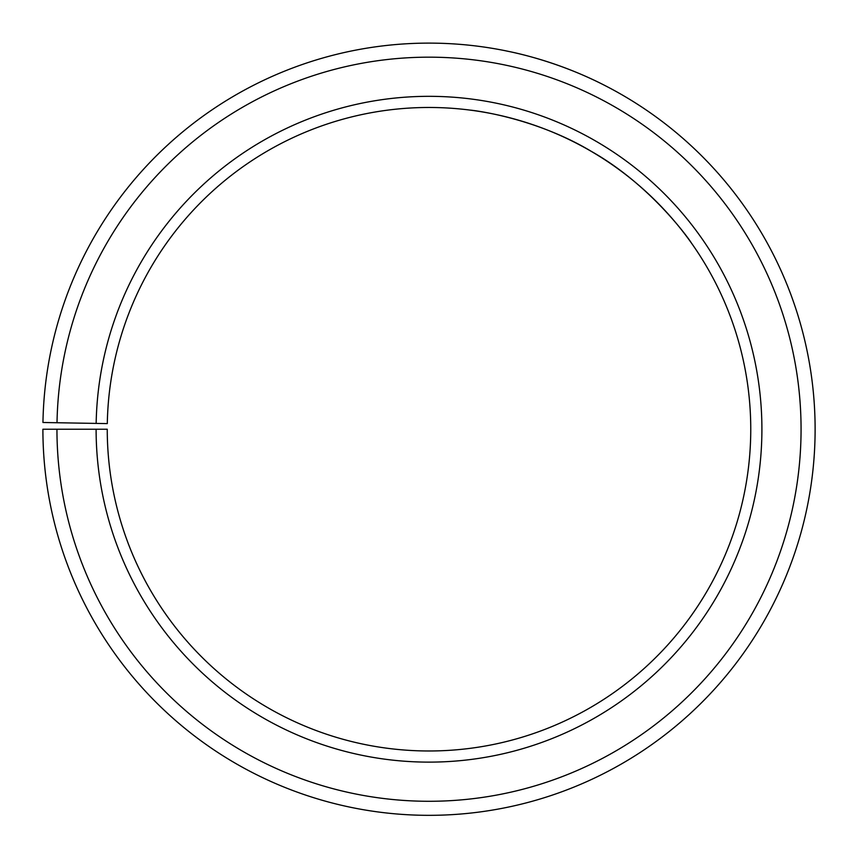 <?xml version="1.0" encoding="UTF-8"?>
<svg xmlns="http://www.w3.org/2000/svg" width="858" height="858" viewBox="0 0 858 858"><rect width="100%" height="100%" fill="white"/><g stroke="black" fill="none" stroke-linecap="round" stroke-linejoin="round"><path stroke-width="1.29" d="M56.95 429.225L42.9 429.225A386.111 386.111 0 0 0 620.109 764.725A386.111 386.111 0 0 0 625.943 97.115A386.111 386.111 0 0 0 42.954 422.49L57.014 422.737A372.05 372.05 0 0 1 618.768 109.202A372.05 372.05 0 0 1 613.159 752.509A372.05 372.05 0 0 1 56.95 429.225L107.25 429.225A321.761 321.761 0 0 0 588.266 708.805A321.761 321.761 0 0 0 593.114 152.467A321.761 321.761 0 0 0 107.304 423.605L96.16 423.412A332.904 332.904 0 0 1 598.798 142.878A332.904 332.904 0 0 1 593.779 718.489A332.904 332.904 0 0 1 96.107 429.225M57.014 422.737L96.16 423.412M470.57 110.167L470.57 110.167C469.455 109.888 535.467 116.72 594.594 153.346C654.783 188.352 692.009 243.575 691.205 242.739C692.234 243.651 651.994 184.717 588.963 150.043M605.791 85.972C553.421 58.773 505.244 50.922 506.177 50.912C505.244 50.901 553.485 58.816 605.716 85.929"/></g></svg>
